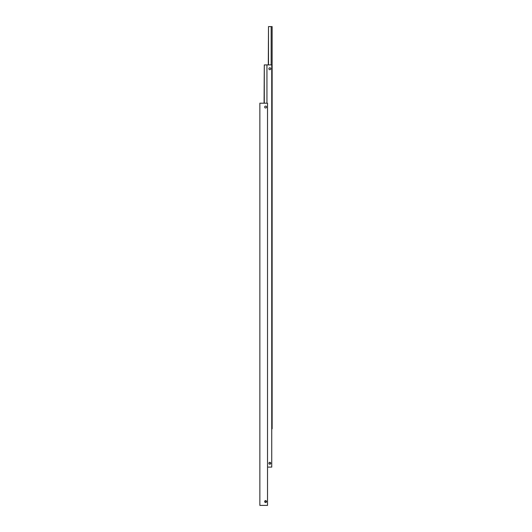 <?xml version="1.0" encoding="UTF-8"?>
<svg xmlns="http://www.w3.org/2000/svg" width="532" height="532" viewBox="0 0 532 532"><rect width="100%" height="100%" fill="white"/><g stroke="black" fill="none" stroke-linecap="round" stroke-linejoin="round"><path stroke-width="0.8" d="M264.949 502.235L264.677 501.57L265.614 500.625L266.485 501.935M266.399 501.044L266.559 501.57L265.249 502.441M265.98 502.441L265.614 502.514M265.614 500.625L265.98 500.698M264.677 107.038A0.944 0.944 0 0 1 265.614 106.094A0.944 0.944 0 0 1 266.559 107.038A0.944 0.944 0 0 1 265.614 107.983A0.944 0.944 0 0 1 264.677 107.038M266.559 501.57A0.944 0.944 0 0 1 265.614 502.514A0.944 0.944 0 0 1 264.677 501.57A0.944 0.944 0 0 1 265.614 500.625A0.944 0.944 0 0 1 266.559 501.57M264.677 501.57L264.836 501.044M259.869 505.4L267.53 505.4L267.53 103.208L259.869 103.208L259.869 505.4M264.291 103.208L264.291 64.904L266.944 64.904L266.944 103.208M268.886 68.734A0.944 0.944 0 0 1 269.83 67.79A0.944 0.944 0 0 1 270.775 68.734A0.944 0.944 0 0 1 269.83 69.679A0.944 0.944 0 0 1 268.886 68.734M270.775 463.266L270.196 464.137L269.298 464.044L268.886 463.266A0.944 0.944 0 0 1 269.83 462.321A0.944 0.944 0 0 1 270.775 463.266A0.944 0.944 0 0 1 269.83 464.21A0.944 0.944 0 0 1 268.886 463.266L269.465 462.394L270.702 462.9M267.53 467.096L271.746 467.096L271.746 64.904L266.944 64.904M264.291 64.904L264.085 103.208M268.5 64.904L268.5 26.6L271.16 26.6L271.16 64.904M268.5 26.6L268.301 64.904M271.746 428.792L272.131 428.792L272.131 26.6L271.16 26.6"/></g></svg>
